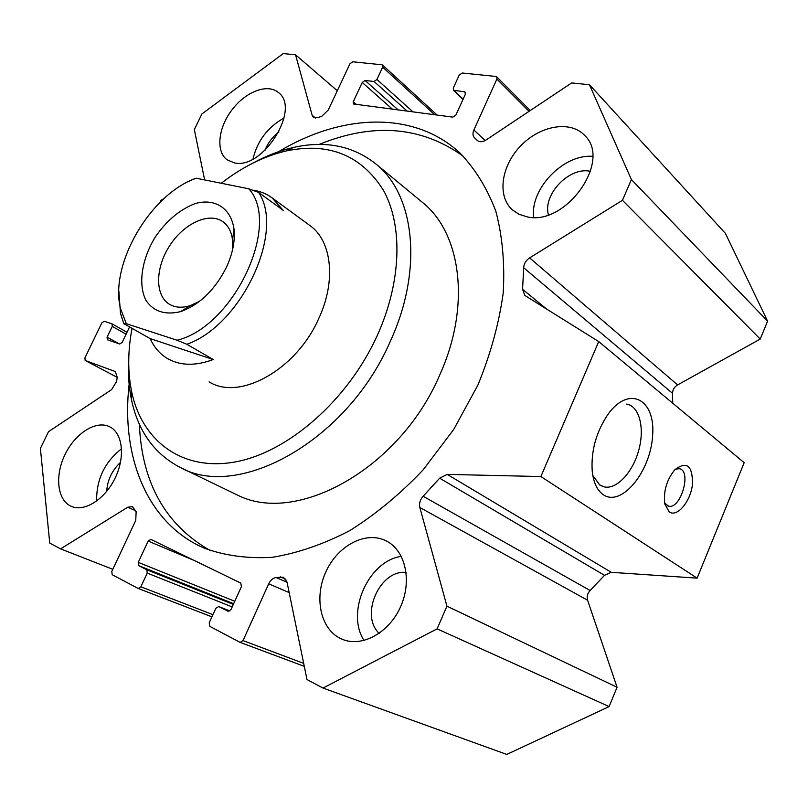 <?xml version="1.0" encoding="UTF-8"?>
<svg xmlns="http://www.w3.org/2000/svg" width="808" height="808" viewBox="0 0 808 808"><rect width="100%" height="100%" fill="white"/><g stroke="black" fill="none" stroke-linecap="round" stroke-linejoin="round"><path stroke-width="1.21" d="M323.018 688.052L506.767 754.43L609.111 706.586L617.07 687.244L587.598 600.233C586.588 596.637 587.426 593.395 590.113 590.507L604.505 575.326L611.292 572.317L697.122 578.144L744.168 462.691L598.718 341.572L540.885 476.548L447.208 474.397L439.643 478.185L423.139 496.264C420.069 499.687 418.968 503.435 419.847 507.495L446.935 606.151L437.118 628.866L323.018 688.052L306.989 679.548L287.012 582.053L283.487 577.215L276.033 577.498C272.912 578.094 270.468 580.205 268.69 583.83L243.036 640.592L240.107 642.38L209.817 626.372L209.222 622.786L215.827 608.313L218.705 606.545L228.088 611.323L230.997 609.555L241.42 586.628L240.774 583.093L150.874 539.39L148.177 541.087L138.249 562.358L138.693 565.64L146.773 569.771L147.248 573.094L140.875 586.79L138.229 588.487L112.201 574.72L111.797 571.468L135.754 520.403L136.138 511.716L132.401 506.576L127.725 507.222L60.59 548.874L49.742 543.128L40.4 448.43L48.47 431.714L111.605 389.618L116.584 381.467L117.21 377.235L115.292 371.559L85.153 360.459L84.931 357.863L101.798 322.927L104.212 321.251L112.039 323.856L112.251 326.402L107.07 337.158L107.292 339.734L119.725 344.026L122.2 342.339L129.583 326.937M672.71 403.192L672.559 393.355C672.61 389.759 674.296 386.951 677.609 384.911L760.237 339.077L767.6 321.17L725.433 233.411L589.446 84.729L631.412 179.568L622.443 200.303L529.634 257.883C525.917 260.408 523.938 263.701 523.685 267.741L522.574 289.304L524.806 295.435L598.718 341.572M210.343 550.591C165.509 525.048 141.844 482.891 139.35 424.139M319.14 144.42C373.589 122.311 421.726 126.331 463.57 156.469M278.689 151.662C340.895 114.039 413.393 110.06 459.732 152.773C474.973 168.559 486.992 187.991 495.789 211.08C502.414 236.007 504.899 263.297 503.222 292.93C499.031 323.392 490.597 354.096 477.912 385.052L453.692 429.492L423.15 469.842C400.172 494.102 375.669 514.383 349.662 530.674C323.372 544.319 297.536 553.207 272.134 557.338C247.521 558.732 224.927 555.682 204.323 548.188L200.778 546.582C145.713 520.584 120.998 454.611 129.129 384.315M252.843 163.145C266.276 155.813 279.79 150.591 293.395 147.46C325.442 140.269 352.995 145.814 376.063 164.085C414.595 194.758 423.453 269.205 390.426 341.057C347.652 440.602 238.562 500.606 180.144 467.398L238.602 495.627C297.809 524.786 400.425 467.943 439.815 374.791C471.074 305.798 461.196 233.33 422.665 202.576L421.483 201.596M669.196 511.878L664.822 503.99C663.277 491.466 666.59 480.053 674.771 469.771C686.972 460.641 692.85 465.681 692.416 484.911C690.285 501.98 676.973 517.665 669.196 511.878M664.651 503.061L668.388 506.101C680.669 510.04 692.153 470.589 679.265 468.691L675.266 469.256M309.535 225.27L310.019 225.624C331.815 240.976 336.411 280.942 318.695 318.655C296.243 369.933 239.319 401.152 209.11 381.861M221.271 183.264C242.259 166.953 263.933 156.176 286.295 150.924C328.937 142.067 361.358 155.247 383.558 190.466C402.919 225.594 401.586 281.568 377.447 335.108C347.975 400.586 287.254 453.096 234.148 462.125C180.871 471.316 141.188 439.845 131.441 390.668C127.654 371.256 127.846 350.48 132.037 328.331M180.144 467.398C154.086 453.763 137.784 430.805 131.229 398.526C128.573 385.113 127.775 370.943 128.846 356.025M252.995 158.984C257.399 140.764 267.751 127.098 284.062 117.998M234.128 162.792L227.058 159.772C215.655 151.389 218.16 127.886 231.926 109.898C245.521 91.769 267.367 83.224 278.265 92.425C301.424 108.444 262.61 170.407 234.128 162.792M278.942 131.946C272.579 136.794 267.902 142.955 264.933 150.409M533.664 217.362C529.876 188.951 563.449 153.863 592.648 156.348M526.786 216.766L518.837 214.201L512.221 209.737C496.9 195.95 501.223 165.842 520.736 145.824C540.007 125.563 570.367 120.079 584.628 135.411C612.444 160.802 565.449 226.684 526.786 216.766M590.537 171.326L589.608 171.165C568.691 167.074 542.663 194.829 548.41 214.807M364.044 640.491C345.501 612.252 368.65 560.681 401.313 556.389M340.39 638.431C319.998 628.533 313.888 596.617 326.311 570.892C338.421 545.006 366.317 530.644 386.264 540.936C405.192 550.268 412.332 580.417 400.718 606.475C389.355 632.634 362.085 647.642 342.42 639.34L340.39 638.431M406.121 572.428C379.982 569.347 359.51 615.221 379.194 633.371M96.637 501.091C96.293 479.588 104.596 462.146 121.564 448.753M70.538 505.99C56.954 499.425 54.782 474.912 65.286 454.015C75.578 433.007 96.192 420.049 109.565 426.725C122.563 432.836 125.523 456.419 115.322 477.68C105.293 499.011 84.709 512.252 71.437 506.394L70.538 505.99M120.483 462.388C112.059 470.286 107.464 479.972 106.676 491.426M603.263 494.688C597.274 490.486 593.597 482.81 592.254 471.67C590.83 451.278 596.041 432.219 607.889 414.484C629.058 384.679 655.712 399.162 652.622 435.643C650.662 471.549 621.504 507.454 603.263 494.688M592.799 475.508L599.718 484.921L603.95 486.83C616.423 490.001 632.735 472.539 638.724 450.309C644.925 428.109 639.431 406.101 626.604 404.101M697.122 578.144L540.885 476.548M617.07 687.244L446.935 606.151M609.111 706.586L437.118 628.866M112.807 569.307L60.59 548.874M159.984 202.374L161.004 200.273L163.943 198.627M204.636 179.921L194.334 129.593L201.869 113.989L283.275 53.57L295.556 54.813L312.161 115.302L313.353 117.231L318.039 117.625L321.816 116.231L328.25 110.04L349.955 63.782L352.722 61.782L381.861 64.771L382.548 65.064L382.649 67.185L376.932 79.467L374.074 81.497L365.065 80.467L362.236 82.487L353.237 101.758L353.369 103.959L452.803 117.14L455.914 115.019L465.297 94.395L465.156 92.162L464.337 91.789L453.44 90.274L453.298 88.052L459.186 75.144L462.267 73.013L495.87 76.457L496.758 76.861L496.89 79.073L473.872 129.987C472.498 133.29 472.71 135.906 474.508 137.825L477.286 140.43C479.588 142.299 482.507 142.157 486.052 140.006L571.68 82.921L589.446 84.729M337.31 90.728L295.556 54.813M767.6 321.17L631.412 179.568M760.237 339.077L622.443 200.303M252.45 190.132C259.812 191.062 266.357 193.637 272.084 197.859L283.204 210.353L258.59 192.425L248.803 188.799L196.152 178.214L193.375 179.315M213.251 359.54C195.748 366.034 180.689 365.822 168.074 358.883C160.176 354.348 154.207 347.591 150.167 338.613L213.251 359.54L186.85 344.279C241.764 325.079 285.254 231.29 258.59 192.425M150.167 338.613L123.816 323.675L126.321 323.685L177.063 340.239L186.85 344.279M193.213 179.204L189.506 181.063M118.847 290.961L120.473 313.332L123.816 323.675M248.803 188.799C281.548 224.2 233.966 326.584 177.063 340.239M126.321 323.685L120.543 308.747C109.221 264.539 150.207 194.193 196.152 178.214M226.392 267.337C214.888 289.971 199.647 304.727 180.638 311.615C165.115 315.322 153.54 311.555 145.935 300.313C137.804 284.254 141.844 258.631 155.53 236.623C167.054 220.15 180.436 209.08 195.677 203.414C215.11 198.162 230.936 208.171 234.007 228.997C235.239 240.865 232.704 253.651 226.392 267.337M232.482 250.096L232.532 240.037C231.482 231.654 228.23 225.523 222.776 221.624C208.838 211.797 183.83 223.533 169.65 245.743C155.227 267.801 154.772 295.496 169.407 304.252C175.174 307.656 182.083 308.121 190.143 305.656L199.526 301.354M611.292 572.317L447.208 474.397M604.505 575.326L439.643 478.185M590.113 590.507L423.139 496.264M587.598 600.233L419.847 507.495M285.901 579.285L280.326 576.851M287.062 582.295L276.033 577.498M289.173 592.587L268.69 583.83M303.677 663.368L243.036 640.592M240.107 642.38L304.283 666.347L240.289 642.441M218.705 606.545L229.896 610.959L218.837 606.606M194.486 560.59L148.177 541.087M234.764 601.273L138.249 562.358M233.653 603.717L138.693 565.64M233.33 604.424L146.773 569.771M232.199 606.909L147.248 573.094M212.938 614.646L140.875 586.79M211.938 616.827L138.36 588.527M135.552 510.656L127.725 507.222M115.645 371.791L114.888 371.387M85.153 360.459L117.2 377.346L85.264 360.509M126.119 334.169L112.251 326.402M119.2 343.844L107.07 337.158M315.504 118.049L312.161 115.302M434.724 114.776L382.649 67.185M413.06 111.938L376.932 79.467M407.252 111.181L374.074 81.497M398.304 110.009L365.065 80.467M392.486 109.252L362.236 82.487M356.479 104.545L353.237 101.758M465.539 92.94L464.337 91.789M463.146 99.121L454.227 90.637M529.068 111.322L496.89 79.073M485.174 140.531L473.872 129.987M677.609 384.911L529.634 257.883M672.559 393.355L523.685 267.741M546.824 309.222L522.574 289.304M667.671 505.869L668.388 506.101M131.441 390.668L131.229 398.526M286.295 150.924L293.395 147.46M376.063 164.085L422.665 202.576M602.081 486.214L603.95 486.83M211.938 616.837L138.229 588.487M127.028 332.28L112.039 323.856M437.189 115.1L382.548 65.064M463.014 99.404L453.44 90.274M530.27 110.524L496.758 76.861M477.629 140.723L476.447 139.622M310.019 225.624L272.084 197.859M120.543 308.747L120.473 313.332M232.532 240.037L234.007 228.997M190.143 305.656L180.638 311.615"/></g></svg>
